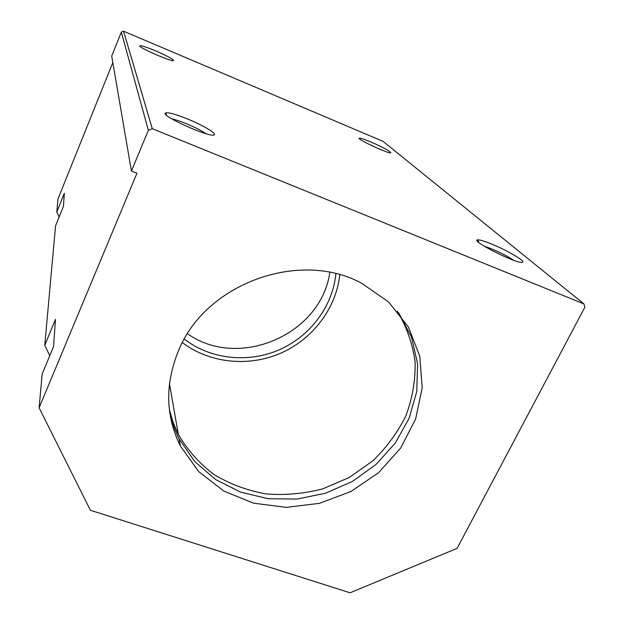 <?xml version="1.0" encoding="UTF-8"?>
<svg xmlns="http://www.w3.org/2000/svg" width="624" height="624" viewBox="0 0 624 624"><rect width="100%" height="100%" fill="white"/><g stroke="black" fill="none" stroke-linecap="round" stroke-linejoin="round"><path stroke-width="0.94" d="M491.626 244.031C507.507 250.435 526.82 261.901 522.187 262.322C516.391 264.03 468.538 239.639 477.945 239.858C480.176 239.834 484.739 241.223 491.626 244.031M371.023 142.046C383.456 147.529 390.055 151.109 390.819 152.794C389.345 154.323 355.594 138.614 359.424 138.193C360.727 138.076 364.595 139.355 371.023 142.046M583.885 303.888L383.081 141.391L123.568 31.2L121.321 32.128L111.712 56.059L131.438 171.046L136.952 173.23L39.109 407.807L90.386 510.268L350.095 592.8L457.103 548.356L584.891 307.187L583.885 303.888L152.279 128.708L123.568 31.2M187.707 119.059C202.418 125.042 216.317 133.162 214.289 134.706C212.098 138.918 158.964 115.159 165.61 112.928C168.433 112.234 175.796 114.278 187.707 119.059M155.727 50.918C166.865 55.77 172.825 58.968 173.612 60.512C173.425 62.813 137.116 46.956 139.901 45.778C141.437 45.466 146.718 47.174 155.727 50.918M152.279 128.708L148.364 130.322L121.321 32.128M39.109 407.807L42.167 374.026L53.555 346.538L55.474 319.371L44.756 345.353L49.78 355.649M329.8 272.384C321.259 334.636 238.625 370.25 187.504 333.723M335.891 273.733C332.725 306.501 309.98 336.515 278.873 349.97C247.744 363.347 210.296 359.276 184.298 339.082M483.998 246.059L491.166 248.68C500.152 252.455 507.655 256.324 513.669 260.278M171.733 118.825C175.5 119.629 180.391 121.259 186.412 123.716C194.899 127.249 201.435 130.58 206.021 133.708M372.778 146.125L376.085 147.631M59.116 217.004L56.8 212.012L64.342 193.3L63.43 206.326L55.552 225.818L44.756 345.353M339.791 274.755C336.118 308.615 312.484 339.456 280.34 353.363C248.157 367.185 209.508 363.191 182.372 342.615M397.246 311.087C406.684 326.898 412.643 343.863 415.108 361.967C415.498 380.273 412.448 398.174 405.943 415.67C397.613 432.51 386.537 447.595 372.723 460.941L349.245 477.5L322.741 488.857C304.005 493.717 285.129 495.409 266.12 493.927C247.471 490.589 230.194 484.193 214.289 474.731C199.586 463.655 187.613 450.247 178.355 434.499L173.051 422.237L169.33 409.328M112.827 62.556L57.985 198.923L56.8 212.012M398.596 312.718L411.52 337.139L417.628 363.909L416.754 391.49L409.11 418.361L395.234 443.134L375.944 464.529L352.303 481.51L325.533 493.217L297.008 499.067L268.18 498.716L240.544 492.118L215.584 479.521L194.688 461.479L179.119 438.867C174.697 430.217 171.522 421.075 169.595 411.434M178.799 350.002C205.842 283.624 299.2 249.561 361.296 283.031L388.424 301.813L408.361 326.945L419.812 356.366L422.198 387.839L415.6 419.102L400.678 448.016L378.596 472.68L350.914 491.525L319.472 503.342L286.346 507.351L253.718 503.209L223.798 491.072L198.705 471.596L180.359 445.973C165.383 415.592 164.869 383.604 178.799 350.002M148.364 130.322L131.438 171.046M151.46 52.642L160.852 56.706M478.795 242.471L477.945 239.858M213.509 135.002L214.289 134.706M166.499 115.167L165.61 112.928M359.697 138.949L359.424 138.193M169.463 383.62L178.355 434.499M179.119 438.867L180.359 445.973M140.15 46.394L139.901 45.778"/></g></svg>
